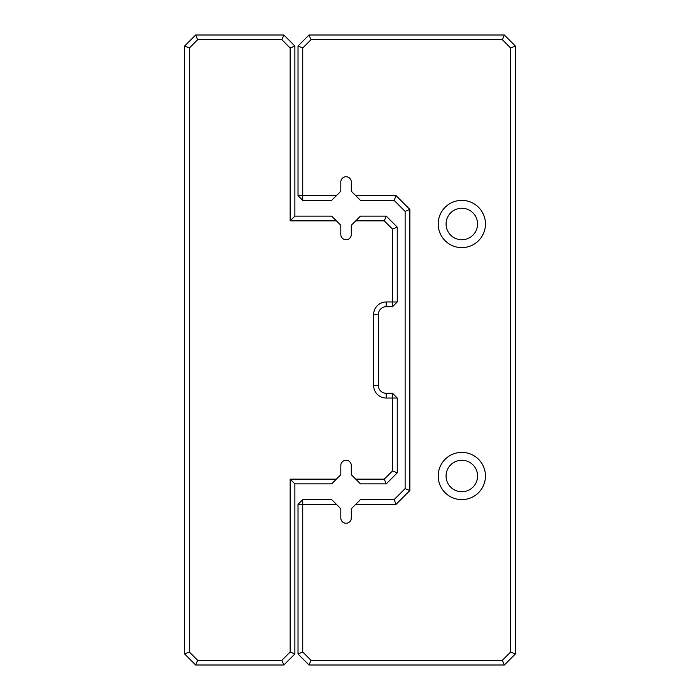 <?xml version="1.0" encoding="UTF-8"?>
<svg xmlns="http://www.w3.org/2000/svg" width="700" height="700" viewBox="0 0 700 700"><rect width="100%" height="100%" fill="white"/><g stroke="black" fill="none" stroke-linecap="round" stroke-linejoin="round"><path stroke-width="1.05" d="M336.385 479.15L331.66 483.875L294.875 483.875L294.875 653.975L283.85 665L195.65 665L184.625 653.975L184.625 46.025L195.65 35L283.85 35L294.875 46.025L294.875 216.125L331.66 216.125L336.385 220.85L290.15 220.85L290.15 47.985L281.89 39.725L197.61 39.725L189.35 47.985L189.35 652.015L197.61 660.275L281.89 660.275L290.15 652.015L290.15 479.15L336.385 479.15L340.812 474.722L340.812 465.5A5.25 5.25 0 0 1 346.062 460.25A5.25 5.25 0 0 1 351.312 465.5L351.312 474.722L355.74 479.15L384.265 479.15L392.525 470.89L392.525 398.037L386.225 398.037A12.6 12.6 0 0 1 373.625 385.438L373.625 314.562A12.6 12.6 0 0 1 386.225 301.963L392.525 301.963L392.525 229.11L384.265 220.85L355.74 220.85L351.312 225.277L351.312 234.5A5.25 5.25 0 0 1 346.062 239.75A5.25 5.25 0 0 1 340.812 234.5L340.812 225.277L336.385 220.85M355.74 220.85L360.465 216.125L386.225 216.125L397.25 227.15L397.25 301.963L392.525 306.688L386.225 306.688A7.875 7.875 0 0 0 378.35 314.562L378.35 385.438A7.875 7.875 0 0 0 386.225 393.312L392.525 393.312L392.525 398.037L397.25 398.037L397.25 472.85L386.225 483.875L360.465 483.875L355.74 479.15M386.225 216.125L384.265 220.85M397.25 227.15L392.525 229.11M397.25 301.963L392.525 301.963L392.525 306.688M384.265 479.15L386.225 483.875M392.525 470.89L397.25 472.85M392.525 393.312L397.25 398.037M290.15 220.85L294.875 216.125M290.15 47.985L294.875 46.025M281.89 39.725L283.85 35M294.875 483.875L290.15 479.15M197.61 39.725L195.65 35M294.875 653.975L290.15 652.015M189.35 47.985L184.625 46.025M283.85 665L281.89 660.275M189.35 652.015L184.625 653.975M195.65 665L197.61 660.275M336.385 195.65L331.66 200.375L302.75 200.375L298.025 195.65L298.025 46.025L309.05 35L504.35 35L515.375 46.025L515.375 653.975L504.35 665L309.05 665L298.025 653.975L298.025 504.35L302.75 504.35L302.75 652.015L311.01 660.275L502.39 660.275L510.65 652.015L510.65 47.985L502.39 39.725L311.01 39.725L302.75 47.985L302.75 195.65L336.385 195.65L340.812 191.222L340.812 182A5.25 5.25 0 0 1 346.062 176.75A5.25 5.25 0 0 1 351.312 182L351.312 191.222L355.74 195.65L396.06 195.65L409.85 209.44L409.85 490.56L396.06 504.35L355.74 504.35L351.312 508.778L351.312 518A5.25 5.25 0 0 1 346.062 523.25A5.25 5.25 0 0 1 340.812 518L340.812 508.778L336.385 504.35L302.75 504.35L302.75 499.625L331.66 499.625L336.385 504.35M355.74 504.35L360.465 499.625L394.1 499.625L405.125 488.6L405.125 211.4L394.1 200.375L360.465 200.375L355.74 195.65M438.2 224A23.625 23.625 0 0 0 473.637 244.457A23.625 23.625 0 0 0 473.637 203.543A23.625 23.625 0 0 0 438.2 224M438.2 476A23.625 23.625 0 0 0 473.637 496.457A23.625 23.625 0 0 0 473.637 455.543A23.625 23.625 0 0 0 438.2 476M446.075 476A15.75 15.75 0 0 0 469.7 489.641A15.75 15.75 0 0 0 469.7 462.359A15.75 15.75 0 0 0 446.075 476M446.075 224A15.75 15.75 0 0 0 469.7 237.641A15.75 15.75 0 0 0 469.7 210.359A15.75 15.75 0 0 0 446.075 224M302.75 200.375L302.75 195.65L298.025 195.65M298.025 46.025L302.75 47.985M309.05 35L311.01 39.725M504.35 35L502.39 39.725M515.375 46.025L510.65 47.985M515.375 653.975L510.65 652.015M504.35 665L502.39 660.275M309.05 665L311.01 660.275M298.025 653.975L302.75 652.015M298.025 504.35L302.75 499.625M394.1 499.625L396.06 504.35M405.125 488.6L409.85 490.56M396.06 195.65L394.1 200.375M405.125 211.4L409.85 209.44M386.225 306.688L386.225 301.963M378.35 314.562L373.625 314.562M378.35 385.438L373.625 385.438M386.225 393.312L386.225 398.037"/></g></svg>
